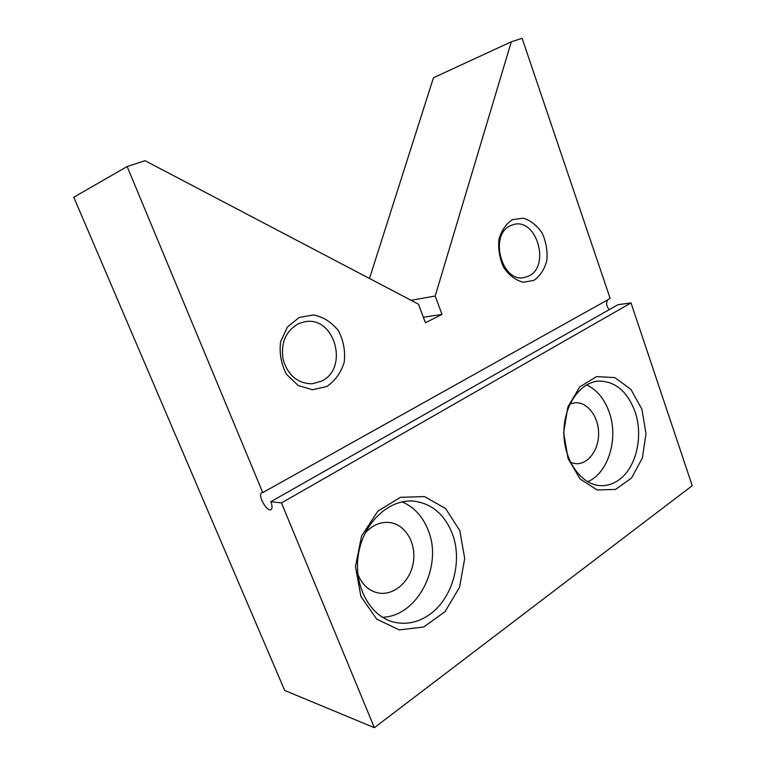 <?xml version="1.0" encoding="UTF-8"?>
<svg xmlns="http://www.w3.org/2000/svg" width="766" height="766" viewBox="0 0 766 766"><rect width="100%" height="100%" fill="white"/><g stroke="black" fill="none" stroke-linecap="round" stroke-linejoin="round"><path stroke-width="1.15" d="M511.295 41.814L522.115 38.3L610.157 298.462L262.757 492.605L127.146 166.528L145.061 160.707L418.485 304.188L425.417 322.754L441.992 314.414L435.193 296.04L511.295 41.814L433.47 77.73L369.49 278.479M298.481 323.712L304.466 321.835C334.675 315.228 349.535 368.599 321.299 381.238L312.25 383.776C297.783 383.584 288.064 375.531 283.104 359.618C280.557 343.044 285.68 331.065 298.481 323.712M299.219 317.459L313.572 314.941C323.463 316.99 331.774 322.295 338.505 330.855C343.58 340.717 345.476 351.211 344.193 362.318C340.918 372.831 335.058 380.922 326.603 386.6L312.432 389.76L298.118 385.461L286.589 374.402C281.16 364.233 279.159 353.356 280.595 341.78L287.403 327.015L299.219 317.459M512.569 219.622L523.283 218.214C530.733 220.484 537.043 225.482 542.204 233.19C546.139 241.941 547.69 251.056 546.847 260.526C544.502 269.373 540.183 275.99 533.892 280.366L523.293 282.261C515.738 280.318 509.246 275.444 503.798 267.66C499.623 258.659 498.005 249.256 498.934 239.442C501.5 230.384 506.039 223.777 512.569 219.622M609.162 309.694C606.385 306.046 605.906 302.762 607.725 299.822M127.146 166.528L73.775 197.226L284.703 690.453L374.354 727.7L692.225 485.682L631.021 302.934L617.99 304.686L270.8 501.711C272.418 505.924 272.457 508.557 270.934 509.629C266.769 512.157 257.223 494.491 261.809 492.749L262.757 492.605M510.865 225.501L513.66 224.515C536.707 217.668 550.668 266.386 528.655 276.076L524.432 277.503C501.634 283.276 488.641 234.147 510.865 225.501M270.8 501.711L281.476 502.927L374.354 727.7M641.927 409.303L630.897 389.348L614.801 377.6L596.57 376.585L579.747 386.935L567.884 406.938L563.642 432.608L568.056 458.499L580.14 479.018L597.193 489.972L615.567 489.426L631.605 477.936L642.358 458.058L645.987 433.69L641.927 409.303M459.791 530.589L445.601 508.557L424.546 496.579L400.388 497.316L377.81 511.209L361.6 535.941L355.453 566.553L360.901 596.446L376.69 619.1L399.23 629.882L423.636 627.019L445.036 611.68L459.543 587.263L464.713 558.491L459.791 530.589M281.476 502.927L631.021 302.934M423.359 317.248L441.992 314.414M411.093 300.31L435.193 296.04M570.048 403.835L575.525 402.705C587.713 402.217 598.505 416.704 598.61 433.163C598.907 449.623 588.422 464.234 576.166 463.727L570.641 462.587M587.675 481.737C608.443 473.072 618.784 438.238 609.171 412.06C604.403 398.818 596.877 389.76 586.584 384.896M634.957 411.505C627.421 391.541 615.481 381.401 599.146 381.075C580.14 381.841 563.527 405.549 563.9 433.144C564.035 460.739 581.231 484.83 600.42 485.625C606.902 485.922 612.992 484.074 618.66 480.071C636.316 468.016 643.67 435.892 634.957 411.505M365.047 533.26C372.209 525.198 380.396 521.617 389.607 522.517C405.54 524.394 416.608 543.458 413.286 562.598C410.241 581.777 393.341 596.465 377.475 592.798C368.781 590.624 362.385 584.774 358.287 575.256L357.837 574.098M382.397 617.252C417.91 616.515 443.265 565.413 428.031 529.89C422.621 516.37 413.985 507.035 402.131 501.854M452.026 532.945C444.318 514.158 431.651 503.568 414.023 501.165C389.779 498.637 364.07 521.732 358.612 553.109C352.867 584.439 369.317 616.094 393.6 622.059C406.124 625.018 418.054 622.547 429.4 614.648C452.907 598.466 463.057 560.339 452.026 532.945"/></g></svg>
